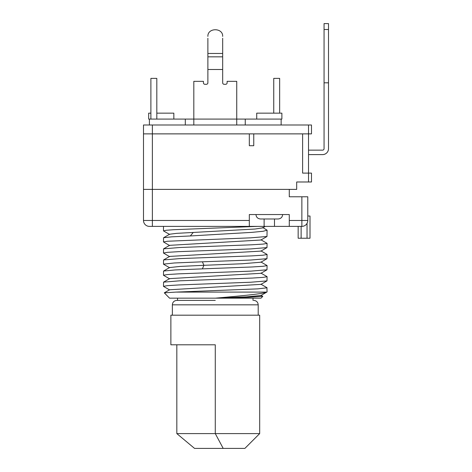 <?xml version="1.0" encoding="UTF-8"?>
<svg xmlns="http://www.w3.org/2000/svg" width="472" height="472" viewBox="0 0 472 472"><rect width="100%" height="100%" fill="white"/><g stroke="black" fill="none" stroke-linecap="round" stroke-linejoin="round"><path stroke-width="0.71" d="M308.523 154.604L322.588 154.604A5.918 5.918 0 0 0 328.506 148.68L328.506 82.818L324.063 82.806L324.063 148.668A1.481 1.481 0 0 1 322.588 150.149L308.523 150.149M308.523 181.985L308.523 124.997L311.485 124.997L311.485 133.877L143.494 133.877L249.322 133.877L249.322 145.718L253.759 145.718L253.759 133.877L302.605 133.877L302.605 173.1L311.485 173.1L311.485 181.985L296.681 181.985L296.681 189.384L143.494 189.384L289.283 189.384L289.283 196.783L307.785 196.783L307.785 220.465L301.862 220.465L301.862 196.783M227.12 82.818A1.481 1.481 0 0 1 225.64 84.299A1.481 1.481 0 0 0 227.12 82.818L227.12 81.337L236.737 81.337L236.737 119.08L185.307 119.08L185.307 124.997L143.494 124.997L143.494 220.465A5.918 5.918 0 0 0 149.412 226.383A5.918 5.918 0 0 1 143.494 220.465L152.373 220.465L152.373 124.997L193.815 124.997L193.815 81.337L203.438 81.337L203.438 82.818A1.481 1.481 0 0 0 204.919 84.299A1.481 1.481 0 0 1 203.438 82.818M253.759 145.718L249.322 145.718M249.322 226.383L289.283 226.383L289.283 214.548L249.322 214.548L249.322 226.383L149.412 226.383M307.785 220.465A5.918 5.918 0 0 1 301.862 226.383L289.283 226.383M262.692 227.504L267.081 230.177L263.14 231.274L251.906 232.366L190.322 235.959L193.249 232.454L255.045 229.02L262.692 227.882L265.276 226.383M163.566 230.944L166.026 230.283L173.419 229.722L257.387 226.383M169.649 245.558L163.477 241.935L167.424 241.245L250.791 237.829L266.993 236.49L267.081 230.177M190.322 235.959L171.513 236.85L163.572 237.735L163.477 241.935M215.279 279.471L179.726 280.81L163.572 282.138L163.477 286.339L167.454 285.643L178.717 284.952L250.726 282.232L266.993 280.893L267.081 276.698L263.164 277.388L251.954 278.085L215.279 279.471M215.279 268.373L175.271 269.931L163.56 271.046L163.477 275.241L167.353 274.551L178.605 273.854L250.886 271.129L266.999 269.789L267.081 265.594L263.122 266.291L251.794 266.987L215.279 268.373M202.394 261.807L250.703 260.037L266.993 258.691L267.081 254.496L263.134 255.193L251.918 255.883L179.791 258.603L163.572 259.942L163.477 264.137L174.351 262.975L202.394 261.807L203.904 265.311L242.083 263.76L260.91 262.214L266.993 258.691M215.279 246.172L179.702 247.505L163.56 248.844L163.477 253.039L167.377 252.349L178.676 251.653L250.827 248.927L266.993 247.593L267.081 243.393L263.175 244.083L251.877 244.785L215.279 246.172M169.649 256.662L163.477 253.039M169.649 256.42L260.91 251.11L266.993 247.593M163.566 248.85L169.643 245.334L260.91 240.012L266.993 236.49M163.572 237.74L169.649 234.224L176.74 233.339L193.249 232.454M267.081 287.796L257.765 288.876L175.844 292.103L266.715 292.103L267.081 291.891L266.91 287.654M175.844 292.103L164.291 292.823L169.542 298.168L215.279 298.168L246.496 296.841L260.91 295.513M262.692 296.316L248.372 297.283L215.279 298.168C238.195 296.103 262.255 294.08 266.715 292.103M169.578 289.773L260.981 284.362M163.572 282.144L169.643 278.627L260.916 273.312L266.993 269.789M169.59 267.565L180.074 266.42L203.904 265.311L202.394 268.816M262.774 296.41L261.016 298.168L215.279 298.168M215.279 300.393L176.793 300.393L215.279 300.393M307.785 216.023L310.004 216.023L310.004 238.224L298.162 238.224L298.162 226.383M307.72 221.321L307.561 222.076M301.862 226.383L301.862 220.465L289.283 220.465M308.523 124.997L193.815 124.997M281.141 124.997L245.251 124.997L245.251 119.08L281.141 119.08L281.141 124.997M236.737 124.997L236.737 119.08L245.251 119.08M185.307 119.08L148.674 119.08L148.674 113.156L150.892 113.156M207.881 38.273L207.881 82.818A1.481 1.481 0 0 1 206.4 84.299L204.919 84.299M225.64 84.299L224.159 84.299A1.481 1.481 0 0 1 222.678 82.818L222.678 69.496L207.881 69.496M207.881 82.818A1.481 1.481 0 0 1 206.4 84.299M224.159 84.299A1.481 1.481 0 0 1 222.678 82.818M149.412 124.997L149.412 119.08M273.742 113.156L273.742 78.376L279.66 78.376L279.66 113.156M156.816 119.08L156.816 78.376L150.892 78.376L150.892 119.08M222.678 38.273L222.678 69.496M207.881 36.409C207.473 27.541 223.085 27.541 222.678 36.409M256.721 119.08L256.721 113.156L281.884 113.156L281.884 119.08L281.141 119.08M173.838 119.08L173.838 113.156L156.816 113.156M223.203 448.4L244.88 448.4L259.683 433.597L259.683 315.19L170.876 315.19L170.876 344.796L176.823 344.796L176.823 433.597L194.541 448.4L223.203 448.4L215.279 433.597L176.823 433.597M259.683 433.597L215.279 433.597L215.279 344.796L176.823 344.796M328.506 29.518L328.506 23.6L324.063 23.6L324.063 29.518L328.506 29.518L328.506 148.668A5.918 5.918 0 0 1 322.588 154.586L308.523 154.586M324.063 148.668A1.481 1.481 0 0 1 322.588 150.149M324.063 29.518L324.063 82.806M152.373 226.383L152.373 220.465L249.322 220.465M301.124 238.224L301.124 226.383M307.042 223.333L307.042 238.224M274.48 226.383L274.48 218.984M264.119 226.383L264.119 218.984M207.881 53.472L222.678 53.472M207.881 56.835L222.678 56.835M172.357 315.19L172.357 304.829L258.202 304.829C257.966 302.157 256.485 300.676 253.759 300.393M163.477 226.383L163.477 230.837M163.566 230.938L169.643 234.46M260.904 261.978L266.981 265.494M169.637 256.432L163.572 259.942M260.922 250.886L266.999 254.396M260.904 239.782L266.987 243.298M266.981 287.696L260.904 284.179M164.297 292.835L169.654 289.731M262.745 296.345L260.916 295.283M260.922 273.087L266.993 276.598M169.643 267.535L163.566 271.052M163.577 286.445L169.654 289.961M266.987 280.887L260.904 284.404M163.566 275.335L169.643 278.852M163.572 264.243L169.643 267.76M260.916 295.507L266.987 291.997M177.537 298.168L177.537 300.393M253.022 298.168L253.022 300.393M282.622 214.548C282.409 217.191 280.928 218.672 278.185 218.984L260.42 218.984C257.677 218.672 256.196 217.191 255.983 214.548M269.3 218.984L260.42 218.984M172.357 304.829C172.593 302.157 174.074 300.676 176.793 300.393M258.202 315.19L258.202 304.829"/></g></svg>
